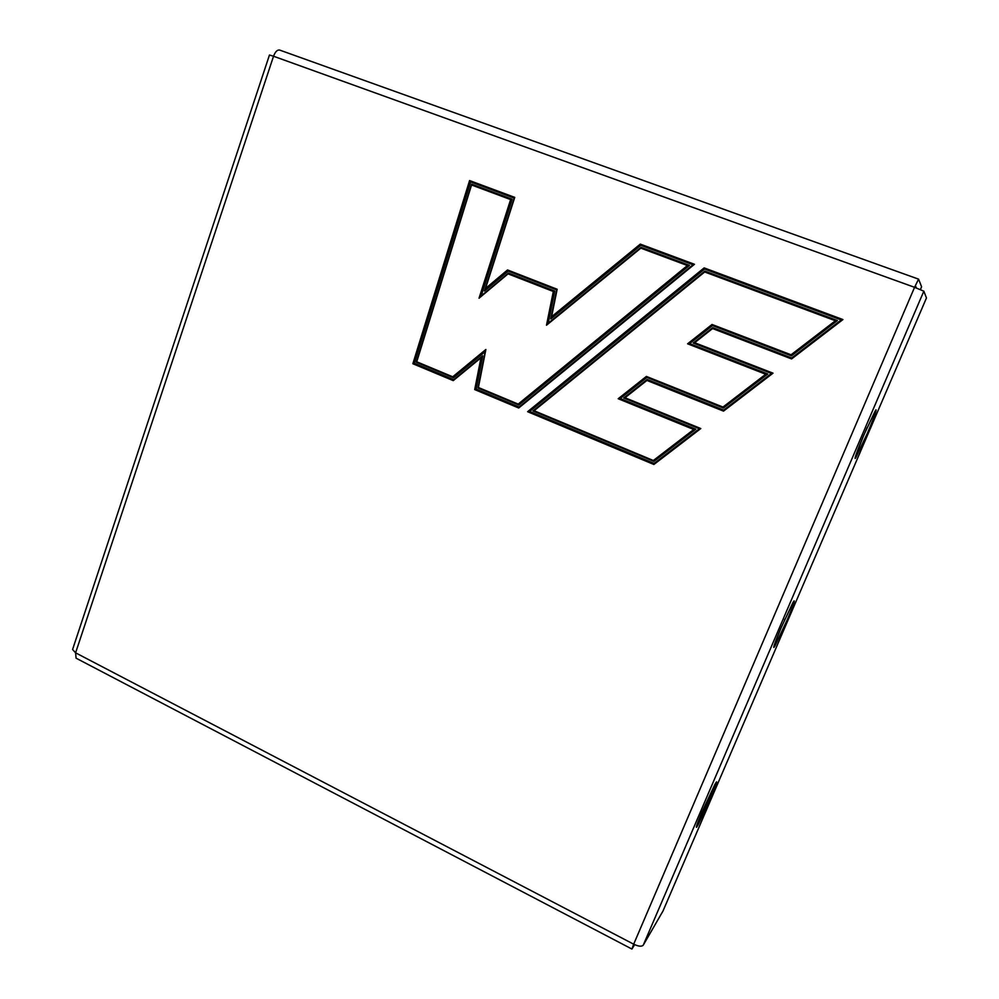 <?xml version="1.0" encoding="UTF-8"?>
<svg xmlns="http://www.w3.org/2000/svg" width="999" height="999" viewBox="0 0 999 999"><rect width="100%" height="100%" fill="white"/><g stroke="black" fill="none" stroke-linecap="round" stroke-linejoin="round"><path stroke-width="1.5" d="M694.467 264.285L693.019 264.747L640.796 245.304L550.774 318.931L556.655 289.922L508.179 271.066L484.44 291.021L514.21 198.139L470.629 181.905L469.58 180.569L514.735 197.377L485.526 288.461L507.542 269.955L557.155 289.248L551.585 316.72L640.297 244.118L694.467 264.285L518.718 407.992L474.712 389.585L480.969 357.804L453.246 380.619L412.862 363.736L469.58 180.569M514.21 198.139L514.735 197.377M704.145 267.894L842.944 319.568L791.595 358.928L712.562 328.559L694.655 342.707L773.026 373.176L723.513 411.126L646.915 380.432L624.999 397.752L700.786 428.546L653.895 464.485L527.609 411.7L704.145 267.894L704.582 269.056L529.72 411.438L527.609 411.7M923.838 291.196L643.256 945.154L663.011 910.988L926.46 297.989L923.838 291.196L914.56 287.312L633.691 944.192L631.917 949.038L634.64 944.654M546.49 325.224L640.821 248.152L687.412 265.534L518.194 404.108L478.384 387.5L485.876 349.488L452.734 376.798L416.733 361.775L471.553 184.99L510.626 199.575L479.033 298.214L508.054 273.851L553.321 291.496L546.49 325.224L548.239 323.177L554.745 291.046L508.429 273.014L481.193 295.891L512.162 199.238L471.603 184.116L416.371 362.3L453.421 377.772L485.189 351.611L477.997 388.024L518.818 405.057L689.497 265.372L687.412 265.534M534.103 410.739L704.695 271.978L835.389 320.754L791.058 354.795L712.025 324.475L687.599 343.806L765.721 374.238L722.976 407.055L646.39 376.423L618.194 398.738L693.743 429.495L653.358 460.502L534.103 410.739L532.966 410.964L653.858 461.413L695.816 429.22L620.279 398.489L618.194 398.738M620.279 398.489L646.89 377.435L723.388 408.054L722.976 407.055M723.388 408.054L767.769 374.001L765.721 374.238M689.497 265.372L641.058 247.315L548.239 323.177M640.821 248.152L641.058 247.315M640.796 245.304L640.297 244.118M773.026 373.176L771.415 373.464L693.206 343.044L712.724 327.61L791.67 357.942L841.208 319.955L704.582 269.056M723.513 411.126L723.663 410.089L771.415 373.464M470.629 181.905L414.435 363.274L453.683 379.67L482.729 355.769L476.161 389.073L519.093 407.005L693.019 264.747M519.093 407.005L518.718 407.992M550.774 318.931L551.585 316.72M518.194 404.108L518.818 405.057M476.161 389.073L474.712 389.585M556.655 289.922L557.155 289.248M482.729 355.769L480.969 357.804M508.179 271.066L507.542 269.955M553.321 291.496L554.745 291.046M485.876 349.488L485.189 351.611M453.683 379.67L453.246 380.619M484.44 291.021L485.526 288.461M508.054 273.851L508.429 273.014M452.734 376.798L453.421 377.772M414.435 363.274L412.862 363.736M479.033 298.214L481.193 295.891M510.626 199.575L512.162 199.238M471.553 184.99L471.603 184.116M842.944 319.568L841.208 319.955M529.72 411.438L654.12 463.411L653.895 464.485M767.769 374.001L689.685 343.594L712.449 325.574L791.395 355.869L837.437 320.542L704.857 271.104L704.695 271.978M704.857 271.104L532.966 410.964M837.437 320.542L835.389 320.754M791.595 358.928L791.67 357.942M654.12 463.411L699.337 428.746L700.786 428.546M653.358 460.502L653.858 461.413M791.395 355.869L791.058 354.795M712.562 328.559L712.724 327.61M624.999 397.752L623.688 397.989L647.152 379.445L723.663 410.089M699.337 428.746L623.688 397.989M693.743 429.495L695.816 429.22M712.449 325.574L712.025 324.475M694.655 342.707L693.206 343.044M646.915 380.432L647.152 379.445M689.685 343.594L687.599 343.806M646.89 377.435L646.39 376.423M916.408 287.987L915.596 286.189L914.959 287.462M920.404 289.548L921.59 286.775L918.581 279.146L914.56 287.312L273.539 56.244C275.249 51.761 277.272 49.688 279.595 50.05L279.82 50.15M631.917 949.038L76.074 658.179L75.599 652.834L72.577 649.5L269.468 55.007L273.539 56.244L75.599 652.834L633.691 944.192C638.511 946.465 641.708 946.79 643.256 945.154M861.8 439.91L867.132 427.572M874.937 411.488L863.91 434.927L875.574 410.289C877.709 407.28 873.638 418.593 867.282 433.479L855.793 457.767C853.433 461.326 857.279 450.437 863.885 434.94L855.494 456.456M702.247 811.488L714.922 784.39C718.531 777.871 716.42 784.54 710.726 797.851L698.301 824.45C694.542 831.368 696.365 825.274 702.247 811.488M780.943 628.171L793.156 602.21C796.066 597.352 793.031 606.231 787.012 620.304L775.024 645.816C771.927 651.148 774.712 642.769 780.943 628.171M784.477 620.192L784.977 619.043M696.715 825.336L715.721 783.091M774.15 645.279L780.981 628.109L792.931 602.609M918.581 279.146L279.595 50.05"/></g></svg>
